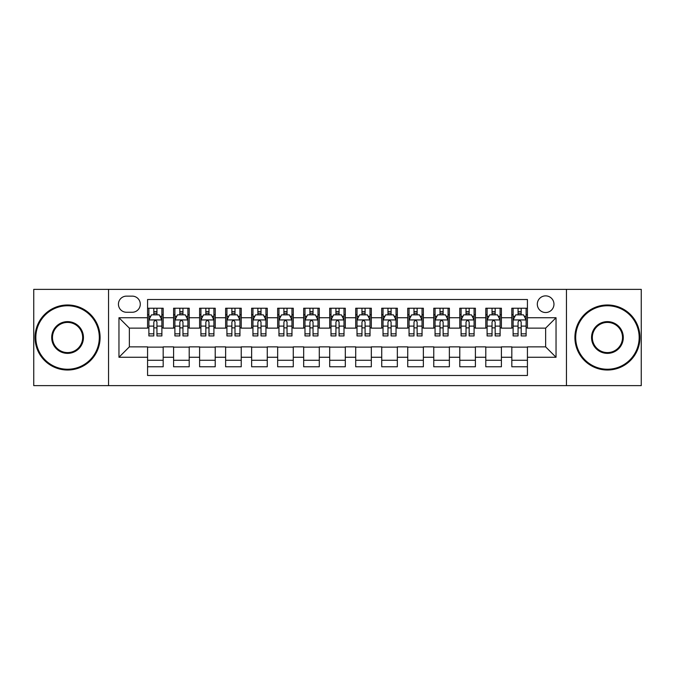 <?xml version="1.0" encoding="UTF-8"?>
<svg xmlns="http://www.w3.org/2000/svg" width="675" height="675" viewBox="0 0 675 675"><rect width="100%" height="100%" fill="white"/><g stroke="black" fill="none" stroke-linecap="round" stroke-linejoin="round"><path stroke-width="1.01" d="M545.636 295.869A8.328 8.328 0 0 0 537.308 304.197A8.328 8.328 0 0 0 545.636 312.525A8.328 8.328 0 0 0 553.964 304.197A8.328 8.328 0 0 0 545.636 295.869M566.452 385.627L641.25 385.627L641.25 289.373L566.452 289.373L566.452 385.627L108.548 385.627L108.548 289.373L33.75 289.373L33.75 385.627L108.548 385.627M527.428 308.23L511.819 308.23L511.819 317.731L501.407 317.731L501.407 328.134L511.819 328.134L511.819 317.731M501.407 317.731L501.407 308.23L485.798 308.23L485.798 317.731L475.394 317.731L475.394 328.134L485.798 328.134L485.798 317.731M475.394 317.731L475.394 308.23L459.785 308.23L459.785 317.731L449.373 317.731L449.373 328.134L459.785 328.134L459.785 317.731M449.373 317.731L449.373 308.23L433.763 308.23L433.763 317.731L423.36 317.731L423.36 328.134L433.763 328.134L433.763 317.731M423.36 317.731L423.36 308.23L407.742 308.23L407.742 317.731L397.339 317.731L397.339 328.134L407.742 328.134L407.742 317.731M397.339 317.731L397.339 308.23L381.729 308.23L381.729 317.731L371.326 317.731L371.326 328.134L381.729 328.134L381.729 317.731M371.326 317.731L371.326 308.23L355.708 308.23L355.708 317.731L345.305 317.731L345.305 328.134L355.708 328.134L355.708 317.731M345.305 317.731L345.305 308.23L329.695 308.23L329.695 317.731L319.292 317.731L319.292 328.134L329.695 328.134L329.695 317.731M319.292 317.731L319.292 308.23L303.674 308.23L303.674 317.731L293.271 317.731L293.271 328.134L303.674 328.134L303.674 317.731M293.271 317.731L293.271 308.23L277.661 308.23L277.661 317.731L267.258 317.731L267.258 328.134L277.661 328.134L277.661 317.731M267.258 317.731L267.258 308.23L251.64 308.23L251.64 317.731L241.237 317.731L241.237 328.134L251.64 328.134L251.64 317.731M241.237 317.731L241.237 308.23L225.627 308.23L225.627 317.731L215.215 317.731L215.215 328.134L225.627 328.134L225.627 317.731M215.215 317.731L215.215 308.23L199.606 308.23L199.606 317.731L189.203 317.731L189.203 328.134L199.606 328.134L199.606 317.731M189.203 317.731L189.203 308.23L173.593 308.23L173.593 328.134L163.181 328.134L163.181 308.23L147.572 308.23M147.572 366.77L163.181 366.77L163.181 346.866L173.593 346.866L173.593 366.77L189.203 366.77L189.203 346.866L199.606 346.866L199.606 357.269L189.203 357.269M199.606 357.269L199.606 366.77L215.215 366.77L215.215 346.866L225.627 346.866L225.627 357.269L215.215 357.269M225.627 357.269L225.627 366.77L241.237 366.77L241.237 346.866L251.64 346.866L251.64 357.269L241.237 357.269M251.64 357.269L251.64 366.77L267.258 366.77L267.258 346.866L277.661 346.866L277.661 357.269L267.258 357.269M277.661 357.269L277.661 366.77L293.271 366.77L293.271 346.866L303.674 346.866L303.674 357.269L293.271 357.269M303.674 357.269L303.674 366.77L319.292 366.77L319.292 346.866L329.695 346.866L329.695 357.269L319.292 357.269M329.695 357.269L329.695 366.77L345.305 366.77L345.305 346.866L355.708 346.866L355.708 357.269L345.305 357.269M355.708 357.269L355.708 366.77L371.326 366.77L371.326 346.866L381.729 346.866L381.729 357.269L371.326 357.269M381.729 357.269L381.729 366.77L397.339 366.77L397.339 346.866L407.742 346.866L407.742 357.269L397.339 357.269M407.742 357.269L407.742 366.77L423.36 366.77L423.36 346.866L433.763 346.866L433.763 357.269L423.36 357.269M433.763 357.269L433.763 366.77L449.373 366.77L449.373 346.866L459.785 346.866L459.785 357.269L449.373 357.269M459.785 357.269L459.785 366.77L475.394 366.77L475.394 346.866L485.798 346.866L485.798 357.269L475.394 357.269M485.798 357.269L485.798 366.77L501.407 366.77L501.407 346.866L511.819 346.866L511.819 357.269L501.407 357.269M126.503 312.263L132.224 312.263A8.066 8.066 0 0 0 140.29 304.197A8.066 8.066 0 0 0 132.224 296.131L126.503 296.131A8.066 8.066 0 0 0 118.437 304.197A8.066 8.066 0 0 0 126.503 312.263M566.452 289.373L108.548 289.373M527.428 317.731L527.428 299.514L147.572 299.514L147.572 328.134L129.364 328.134L129.364 346.866L147.572 346.866L147.572 375.486L527.428 375.486L527.428 346.866L545.636 346.866L545.636 328.134L527.428 328.134L527.428 317.731L556.04 317.731L556.04 357.269L527.428 357.269M147.572 357.269L118.96 357.269L118.96 317.731L147.572 317.731M511.819 357.269L511.819 366.77L527.428 366.77M147.572 314.736L148.88 314.736M153.816 314.736L156.938 314.736M161.882 314.736L163.181 314.736M147.572 327.873L148.88 327.873M153.816 327.873L156.938 327.873M161.882 327.873L163.181 327.873M147.572 347.127L163.181 347.127M147.572 360.264L163.181 360.264M173.593 327.873L174.893 327.873M179.837 327.873L182.959 327.873M187.903 327.873L189.203 327.873M173.593 314.736L174.893 314.736M179.837 314.736L182.959 314.736M187.903 314.736L189.203 314.736M173.593 347.127L189.203 347.127M173.593 360.264L189.203 360.264M199.606 347.127L215.215 347.127M199.606 360.264L215.215 360.264M199.606 314.736L200.914 314.736M205.85 314.736L208.972 314.736M213.916 314.736L215.215 314.736M199.606 327.873L200.914 327.873M205.85 327.873L208.972 327.873M213.916 327.873L215.215 327.873M225.627 347.127L241.237 347.127M225.627 360.264L241.237 360.264M225.627 314.736L226.927 314.736M231.871 314.736L234.993 314.736M239.937 314.736L241.237 314.736M225.627 327.873L226.927 327.873M231.871 327.873L234.993 327.873M239.937 327.873L241.237 327.873M251.64 347.127L267.258 347.127M251.64 360.264L267.258 360.264M251.64 314.736L252.948 314.736M257.884 314.736L261.006 314.736M265.95 314.736L267.258 314.736M251.64 327.873L252.948 327.873M257.884 327.873L261.006 327.873M265.95 327.873L267.258 327.873M277.661 347.127L293.271 347.127M277.661 360.264L293.271 360.264M277.661 314.736L278.961 314.736M283.905 314.736L287.027 314.736M291.971 314.736L293.271 314.736M277.661 327.873L278.961 327.873M283.905 327.873L287.027 327.873M291.971 327.873L293.271 327.873M303.674 347.127L319.292 347.127M303.674 360.264L319.292 360.264M303.674 314.736L304.982 314.736M309.918 314.736L313.04 314.736M317.984 314.736L319.292 314.736M303.674 327.873L304.982 327.873M309.918 327.873L313.04 327.873M317.984 327.873L319.292 327.873M329.695 347.127L345.305 347.127M329.695 360.264L345.305 360.264M329.695 314.736L330.995 314.736M335.939 314.736L339.061 314.736M344.005 314.736L345.305 314.736M329.695 327.873L330.995 327.873M335.939 327.873L339.061 327.873M344.005 327.873L345.305 327.873M355.708 347.127L371.326 347.127M355.708 360.264L371.326 360.264M355.708 314.736L357.016 314.736M361.96 314.736L365.082 314.736M370.018 314.736L371.326 314.736M355.708 327.873L357.016 327.873M361.96 327.873L365.082 327.873M370.018 327.873L371.326 327.873M381.729 347.127L397.339 347.127M381.729 360.264L397.339 360.264M381.729 314.736L383.029 314.736M387.973 314.736L391.095 314.736M396.039 314.736L397.339 314.736M381.729 327.873L383.029 327.873M387.973 327.873L391.095 327.873M396.039 327.873L397.339 327.873M407.742 347.127L423.36 347.127M407.742 360.264L423.36 360.264M407.742 314.736L409.05 314.736M413.994 314.736L417.116 314.736M422.052 314.736L423.36 314.736M407.742 327.873L409.05 327.873M413.994 327.873L417.116 327.873M422.052 327.873L423.36 327.873M433.763 347.127L449.373 347.127M433.763 360.264L449.373 360.264M433.763 314.736L435.063 314.736M440.007 314.736L443.129 314.736M448.073 314.736L449.373 314.736M433.763 327.873L435.063 327.873M440.007 327.873L443.129 327.873M448.073 327.873L449.373 327.873M459.785 347.127L475.394 347.127M459.785 360.264L475.394 360.264M459.785 314.736L461.084 314.736M466.028 314.736L469.15 314.736M474.086 314.736L475.394 314.736M459.785 327.873L461.084 327.873M466.028 327.873L469.15 327.873M474.086 327.873L475.394 327.873M485.798 347.127L501.407 347.127M485.798 360.264L501.407 360.264M485.798 314.736L487.097 314.736M492.041 314.736L495.163 314.736M500.108 314.736L501.407 314.736M485.798 327.873L487.097 327.873M492.041 327.873L495.163 327.873M500.108 327.873L501.407 327.873M511.819 347.127L527.428 347.127M511.819 360.264L527.428 360.264M511.819 314.736L513.118 314.736M518.062 314.736L521.184 314.736M526.12 314.736L527.428 314.736M511.819 327.873L513.118 327.873M518.062 327.873L521.184 327.873M526.12 327.873L527.428 327.873M129.364 328.134L118.96 317.731M129.364 346.866L118.96 357.269M556.04 317.731L545.636 328.134M556.04 357.269L545.636 346.866M156.938 311.614L153.816 311.614M161.882 333.821L156.938 333.821L156.938 335.939L161.882 335.939L161.882 320.068L159.283 314.862L151.478 314.862L148.88 320.068L148.88 335.939L153.816 335.939L153.816 333.821L148.88 333.821M148.88 320.068L148.88 308.23M161.882 320.068L161.882 308.23M153.816 314.862L153.816 308.23M156.938 308.23L156.938 314.862M156.938 333.821L156.938 322.017C155.9 320.017 154.862 320.017 153.816 322.017L153.816 333.821M67.576 305.758A31.742 31.742 0 0 0 35.834 337.5A31.742 31.742 0 0 0 67.576 369.242A31.742 31.742 0 0 0 99.309 337.5A31.742 31.742 0 0 0 67.576 305.758M67.576 370.018A32.518 32.518 0 0 1 35.049 337.5A32.518 32.518 0 0 1 67.576 304.982A32.518 32.518 0 0 1 100.094 337.5A32.518 32.518 0 0 1 67.576 370.018M67.576 321.629A15.871 15.871 0 0 1 83.447 337.5A15.871 15.871 0 0 1 67.576 353.371A15.871 15.871 0 0 1 51.705 337.5A15.871 15.871 0 0 1 67.576 321.629M67.576 352.586A15.086 15.086 0 0 0 82.662 337.5A15.086 15.086 0 0 0 67.576 322.414A15.086 15.086 0 0 0 52.481 337.5A15.086 15.086 0 0 0 67.576 352.586M607.424 305.758A31.742 31.742 0 0 0 575.691 337.5A31.742 31.742 0 0 0 607.424 369.242A31.742 31.742 0 0 0 639.166 337.5A31.742 31.742 0 0 0 607.424 305.758M607.424 370.018A32.518 32.518 0 0 1 574.906 337.5A32.518 32.518 0 0 1 607.424 304.982A32.518 32.518 0 0 1 639.951 337.5A32.518 32.518 0 0 1 607.424 370.018M607.424 321.629A15.871 15.871 0 0 1 623.295 337.5A15.871 15.871 0 0 1 607.424 353.371A15.871 15.871 0 0 1 591.553 337.5A15.871 15.871 0 0 1 607.424 321.629M607.424 352.586A15.086 15.086 0 0 0 622.519 337.5A15.086 15.086 0 0 0 607.424 322.414A15.086 15.086 0 0 0 592.338 337.5A15.086 15.086 0 0 0 607.424 352.586M182.959 311.614L179.837 311.614M187.903 333.821L182.959 333.821L182.959 335.939L187.903 335.939L187.903 320.068L185.296 314.862L177.491 314.862L174.893 320.068L174.893 335.939L179.837 335.939L179.837 333.821L174.893 333.821M174.893 320.068L174.893 308.23M187.903 320.068L187.903 308.23M179.837 314.862L179.837 308.23M182.959 308.23L182.959 314.862M182.959 333.821L182.959 322.017C181.921 320.017 180.875 320.017 179.837 322.017L179.837 333.821M208.972 311.614L205.85 311.614M213.916 333.821L208.972 333.821L208.972 335.939L213.916 335.939L213.916 320.068L211.317 314.862L203.512 314.862L200.914 320.068L200.914 335.939L205.85 335.939L205.85 333.821L200.914 333.821M200.914 320.068L200.914 308.23M213.916 320.068L213.916 308.23M205.85 314.862L205.85 308.23M208.972 308.23L208.972 314.862M208.972 333.821L208.972 322.017C207.934 320.017 206.896 320.017 205.85 322.017L205.85 333.821M234.993 311.614L231.871 311.614M239.937 333.821L234.993 333.821L234.993 335.939L239.937 335.939L239.937 320.068L237.33 314.862L229.525 314.862L226.927 320.068L226.927 335.939L231.871 335.939L231.871 333.821L226.927 333.821M226.927 320.068L226.927 308.23M239.937 320.068L239.937 308.23M231.871 314.862L231.871 308.23M234.993 308.23L234.993 314.862M234.993 333.821L234.993 322.017C233.955 320.017 232.909 320.017 231.871 322.017L231.871 333.821M261.006 311.614L257.884 311.614M265.95 333.821L261.006 333.821L261.006 335.939L265.95 335.939L265.95 320.068L263.351 314.862L255.547 314.862L252.948 320.068L252.948 335.939L257.884 335.939L257.884 333.821L252.948 333.821M252.948 320.068L252.948 308.23M265.95 320.068L265.95 308.23M257.884 314.862L257.884 308.23M261.006 308.23L261.006 314.862M261.006 333.821L261.006 322.017C259.968 320.017 258.93 320.017 257.884 322.017L257.884 333.821M287.027 311.614L283.905 311.614M291.971 333.821L287.027 333.821L287.027 335.939L291.971 335.939L291.971 320.068L289.373 314.862L281.559 314.862L278.961 320.068L278.961 335.939L283.905 335.939L283.905 333.821L278.961 333.821M278.961 320.068L278.961 308.23M291.971 320.068L291.971 308.23M283.905 314.862L283.905 308.23M287.027 308.23L287.027 314.862M287.027 333.821L287.027 322.017C285.989 320.017 284.943 320.017 283.905 322.017L283.905 333.821M313.04 311.614L309.918 311.614M317.984 333.821L313.04 333.821L313.04 335.939L317.984 335.939L317.984 320.068L315.385 314.862L307.581 314.862L304.982 320.068L304.982 335.939L309.918 335.939L309.918 333.821L304.982 333.821M304.982 320.068L304.982 308.23M317.984 320.068L317.984 308.23M309.918 314.862L309.918 308.23M313.04 308.23L313.04 314.862M313.04 333.821L313.04 322.017C312.002 320.017 310.964 320.017 309.918 322.017L309.918 333.821M339.061 311.614L335.939 311.614M344.005 333.821L339.061 333.821L339.061 335.939L344.005 335.939L344.005 320.068L341.407 314.862L333.593 314.862L330.995 320.068L330.995 335.939L335.939 335.939L335.939 333.821L330.995 333.821M330.995 320.068L330.995 308.23M344.005 320.068L344.005 308.23M335.939 314.862L335.939 308.23M339.061 308.23L339.061 314.862M339.061 333.821L339.061 322.017C338.023 320.017 336.977 320.017 335.939 322.017L335.939 333.821M365.082 311.614L361.96 311.614M370.018 333.821L365.082 333.821L365.082 335.939L370.018 335.939L370.018 320.068L367.419 314.862L359.615 314.862L357.016 320.068L357.016 335.939L361.96 335.939L361.96 333.821L357.016 333.821M357.016 320.068L357.016 308.23M370.018 320.068L370.018 308.23M361.96 314.862L361.96 308.23M365.082 308.23L365.082 314.862M365.082 333.821L365.082 322.017C364.036 320.017 362.998 320.017 361.96 322.017L361.96 333.821M391.095 311.614L387.973 311.614M396.039 333.821L391.095 333.821L391.095 335.939L396.039 335.939L396.039 320.068L393.441 314.862L385.627 314.862L383.029 320.068L383.029 335.939L387.973 335.939L387.973 333.821L383.029 333.821M383.029 320.068L383.029 308.23M396.039 320.068L396.039 308.23M387.973 314.862L387.973 308.23M391.095 308.23L391.095 314.862M391.095 333.821L391.095 322.017C390.057 320.017 389.019 320.017 387.973 322.017L387.973 333.821M417.116 311.614L413.994 311.614M422.052 333.821L417.116 333.821L417.116 335.939L422.052 335.939L422.052 320.068L419.453 314.862L411.649 314.862L409.05 320.068L409.05 335.939L413.994 335.939L413.994 333.821L409.05 333.821M409.05 320.068L409.05 308.23M422.052 320.068L422.052 308.23M413.994 314.862L413.994 308.23M417.116 308.23L417.116 314.862M417.116 333.821L417.116 322.017C416.07 320.017 415.032 320.017 413.994 322.017L413.994 333.821M443.129 311.614L440.007 311.614M448.073 333.821L443.129 333.821L443.129 335.939L448.073 335.939L448.073 320.068L445.475 314.862L437.67 314.862L435.063 320.068L435.063 335.939L440.007 335.939L440.007 333.821L435.063 333.821M435.063 320.068L435.063 308.23M448.073 320.068L448.073 308.23M440.007 314.862L440.007 308.23M443.129 308.23L443.129 314.862M443.129 333.821L443.129 322.017C442.091 320.017 441.053 320.017 440.007 322.017L440.007 333.821M469.15 311.614L466.028 311.614M474.086 333.821L469.15 333.821L469.15 335.939L474.086 335.939L474.086 320.068L471.487 314.862L463.683 314.862L461.084 320.068L461.084 335.939L466.028 335.939L466.028 333.821L461.084 333.821M461.084 320.068L461.084 308.23M474.086 320.068L474.086 308.23M466.028 314.862L466.028 308.23M469.15 308.23L469.15 314.862M469.15 333.821L469.15 322.017C468.104 320.017 467.066 320.017 466.028 322.017L466.028 333.821M495.163 311.614L492.041 311.614M500.108 333.821L495.163 333.821L495.163 335.939L500.108 335.939L500.108 320.068L497.509 314.862L489.704 314.862L487.097 320.068L487.097 335.939L492.041 335.939L492.041 333.821L487.097 333.821M487.097 320.068L487.097 308.23M500.108 320.068L500.108 308.23M492.041 314.862L492.041 308.23M495.163 308.23L495.163 314.862M495.163 333.821L495.163 322.017C494.125 320.017 493.087 320.017 492.041 322.017L492.041 333.821M521.184 311.614L518.062 311.614M526.12 333.821L521.184 333.821L521.184 335.939L526.12 335.939L526.12 320.068L523.522 314.862L515.717 314.862L513.118 320.068L513.118 335.939L518.062 335.939L518.062 333.821L513.118 333.821M513.118 320.068L513.118 308.23M526.12 320.068L526.12 308.23M518.062 314.862L518.062 308.23M521.184 308.23L521.184 314.862M521.184 333.821L521.184 322.017C520.138 320.017 519.1 320.017 518.062 322.017L518.062 333.821M173.593 357.269L163.181 357.269M173.593 317.731L163.181 317.731M161.823 319.942L148.939 319.942M148.88 316.297L150.761 316.297M160 316.297L161.882 316.297M153.816 326.101L148.88 326.101M161.882 326.101L156.938 326.101M156.938 313.267L153.816 313.267M187.836 319.942L174.96 319.942M174.893 316.297L176.782 316.297M186.013 316.297L187.903 316.297M179.837 326.101L174.893 326.101M187.903 326.101L182.959 326.101M182.959 313.267L179.837 313.267M213.857 319.942L200.973 319.942M200.914 316.297L202.795 316.297M212.034 316.297L213.916 316.297M205.85 326.101L200.914 326.101M213.916 326.101L208.972 326.101M208.972 313.267L205.85 313.267M239.87 319.942L226.994 319.942M226.927 316.297L228.817 316.297M238.047 316.297L239.937 316.297M231.871 326.101L226.927 326.101M239.937 326.101L234.993 326.101M234.993 313.267L231.871 313.267M265.891 319.942L253.007 319.942M252.948 316.297L254.829 316.297M264.068 316.297L265.95 316.297M257.884 326.101L252.948 326.101M265.95 326.101L261.006 326.101M261.006 313.267L257.884 313.267M291.904 319.942L279.028 319.942M278.961 316.297L280.851 316.297M290.081 316.297L291.971 316.297M283.905 326.101L278.961 326.101M291.971 326.101L287.027 326.101M287.027 313.267L283.905 313.267M317.925 319.942L305.041 319.942M304.982 316.297L306.863 316.297M316.102 316.297L317.984 316.297M309.918 326.101L304.982 326.101M317.984 326.101L313.04 326.101M313.04 313.267L309.918 313.267M343.938 319.942L331.062 319.942M330.995 316.297L332.885 316.297M342.115 316.297L344.005 316.297M335.939 326.101L330.995 326.101M344.005 326.101L339.061 326.101M339.061 313.267L335.939 313.267M369.959 319.942L357.075 319.942M357.016 316.297L358.898 316.297M368.137 316.297L370.018 316.297M361.96 326.101L357.016 326.101M370.018 326.101L365.082 326.101M365.082 313.267L361.96 313.267M395.972 319.942L383.096 319.942M383.029 316.297L384.919 316.297M394.149 316.297L396.039 316.297M387.973 326.101L383.029 326.101M396.039 326.101L391.095 326.101M391.095 313.267L387.973 313.267M421.993 319.942L409.109 319.942M409.05 316.297L410.932 316.297M420.171 316.297L422.052 316.297M413.994 326.101L409.05 326.101M422.052 326.101L417.116 326.101M417.116 313.267L413.994 313.267M448.006 319.942L435.13 319.942M435.063 316.297L436.953 316.297M446.183 316.297L448.073 316.297M440.007 326.101L435.063 326.101M448.073 326.101L443.129 326.101M443.129 313.267L440.007 313.267M474.027 319.942L461.143 319.942M461.084 316.297L462.966 316.297M472.205 316.297L474.086 316.297M466.028 326.101L461.084 326.101M474.086 326.101L469.15 326.101M469.15 313.267L466.028 313.267M500.04 319.942L487.164 319.942M487.097 316.297L488.987 316.297M498.218 316.297L500.108 316.297M492.041 326.101L487.097 326.101M500.108 326.101L495.163 326.101M495.163 313.267L492.041 313.267M526.061 319.942L513.177 319.942M513.118 316.297L515 316.297M524.239 316.297L526.12 316.297M518.062 326.101L513.118 326.101M526.12 326.101L521.184 326.101M521.184 313.267L518.062 313.267"/></g></svg>
